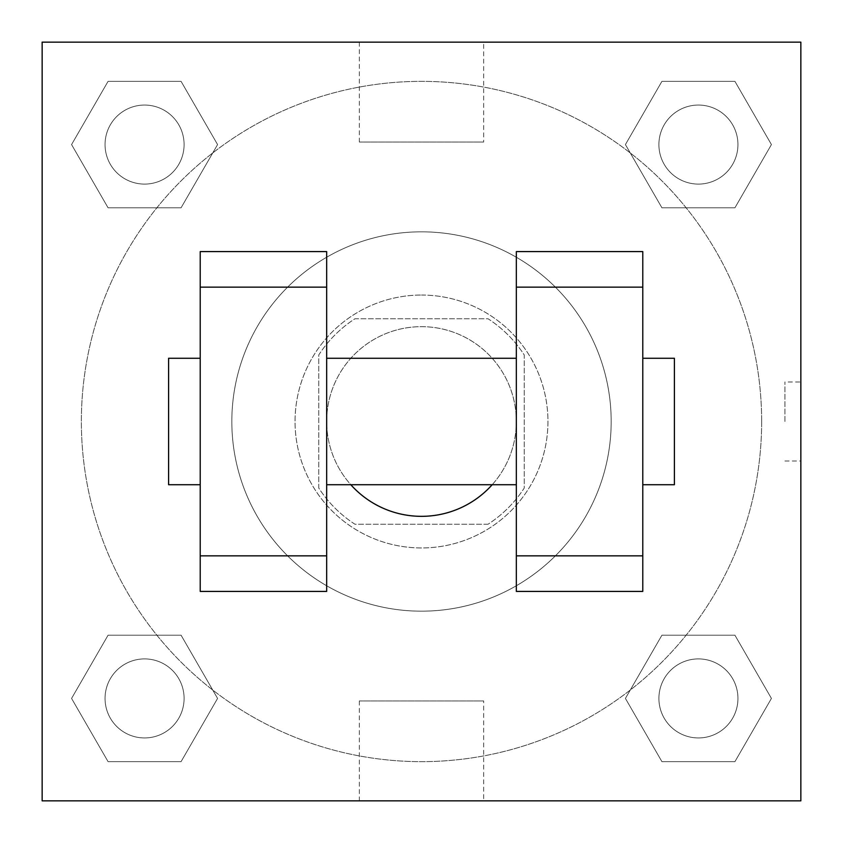 <?xml version="1.0" encoding="UTF-8"?>
<svg xmlns="http://www.w3.org/2000/svg" width="843" height="843" viewBox="0 0 843 843"><rect width="100%" height="100%" fill="white"/><g stroke="black" fill="none" stroke-linecap="round" stroke-linejoin="round"><path stroke-width="0.63" stroke-dasharray="4.21 3.16" d="M492.186 484.725A94.837 94.837 0 0 0 374.081 339.371A94.837 94.837 0 0 0 374.081 503.629A94.837 94.837 0 0 0 516.337 421.5A94.837 94.837 0 0 0 387.664 332.901A94.837 94.837 0 0 0 350.814 484.725M488.034 524.241L354.966 524.241A122.404 122.404 0 0 1 318.759 488.034L318.759 354.966A122.404 122.404 0 0 1 354.966 318.759L488.034 318.759A122.404 122.404 0 0 1 524.241 354.966L524.241 488.034A122.404 122.404 0 0 1 488.034 524.241L354.966 524.241A122.404 122.404 0 0 1 318.759 488.034L318.759 354.966A122.404 122.404 0 0 1 354.966 318.759L488.034 318.759A122.404 122.404 0 0 1 524.241 354.966L524.241 488.034A122.404 122.404 0 0 1 488.034 524.241M421.5 295.05A126.45 126.45 0 0 1 531.006 484.725A126.45 126.45 0 0 1 311.994 484.725A126.45 126.45 0 0 1 421.5 295.05A126.45 126.45 0 0 0 295.05 421.5A126.45 126.45 0 0 0 421.5 547.95A126.45 126.45 0 0 0 547.95 421.5A126.45 126.45 0 0 0 421.5 295.05M611.175 421.5A189.675 189.675 0 0 0 326.662 257.241A189.675 189.675 0 0 0 326.662 585.759A189.675 189.675 0 0 0 611.175 421.5A189.675 189.675 0 0 0 326.662 257.241A189.675 189.675 0 0 0 326.662 585.759A189.675 189.675 0 0 0 611.175 421.5M71.571 144.574L108.073 81.35L181.076 81.35L217.578 144.574L181.076 207.799L108.073 207.799L71.571 144.574L108.073 81.35L181.076 81.35L217.578 144.574L181.076 207.799L108.073 207.799L71.571 144.574L108.073 81.35L181.076 81.35L217.578 144.574L181.076 207.799L108.073 207.799L71.571 144.574M71.571 698.425L108.073 635.2L181.076 635.2L217.578 698.425L181.076 761.65L108.073 761.65L71.571 698.425L108.073 635.2L181.076 635.2L217.578 698.425L181.076 761.65L108.073 761.65L71.571 698.425L108.073 635.2L181.076 635.2L217.578 698.425L181.076 761.65L108.073 761.65L71.571 698.425M42.15 800.85L42.15 42.15L800.85 42.15L800.85 800.85L42.15 800.85L42.15 42.15L800.85 42.15L800.85 800.85L42.15 800.85L42.15 42.15L800.85 42.15L800.85 800.85L42.15 800.85M625.422 144.574L661.924 81.35L734.927 81.35L771.429 144.574L734.927 207.799L661.924 207.799L625.422 144.574L661.924 81.35L734.927 81.35L771.429 144.574L734.927 207.799L661.924 207.799L625.422 144.574L661.924 81.35L734.927 81.35L771.429 144.574L734.927 207.799L661.924 207.799L625.422 144.574M625.422 698.425L661.924 635.2L734.927 635.2L771.429 698.425L734.927 761.65L661.924 761.65L625.422 698.425L661.924 635.2L734.927 635.2L771.429 698.425L734.927 761.65L661.924 761.65L625.422 698.425L661.924 635.2L734.927 635.2L771.429 698.425L734.927 761.65L661.924 761.65L625.422 698.425M461.016 42.15L381.984 42.171L461.016 42.15M761.65 421.5A340.151 340.151 0 0 0 251.425 126.924A340.151 340.151 0 0 0 251.425 716.076A340.151 340.151 0 0 0 761.65 421.5A340.151 340.151 0 0 0 251.425 126.924A340.151 340.151 0 0 0 251.425 716.076A340.151 340.151 0 0 0 761.65 421.5M184.09 698.425A39.516 39.516 0 0 0 124.817 664.2A39.516 39.516 0 0 0 124.817 732.651A39.516 39.516 0 0 0 184.09 698.425A39.516 39.516 0 0 0 124.817 664.2A39.516 39.516 0 0 0 124.817 732.651A39.516 39.516 0 0 0 184.09 698.425A39.516 39.516 0 0 0 124.817 664.2A39.516 39.516 0 0 0 124.817 732.651A39.516 39.516 0 0 0 184.09 698.425A39.516 39.516 0 0 0 124.817 664.2A39.516 39.516 0 0 0 124.817 732.651A39.516 39.516 0 0 0 184.09 698.425M184.09 144.574A39.516 39.516 0 0 0 124.817 110.349A39.516 39.516 0 0 0 124.817 178.8A39.516 39.516 0 0 0 184.09 144.574A39.516 39.516 0 0 0 124.817 110.349A39.516 39.516 0 0 0 124.817 178.8A39.516 39.516 0 0 0 184.09 144.574A39.516 39.516 0 0 0 124.817 110.349A39.516 39.516 0 0 0 124.817 178.8A39.516 39.516 0 0 0 184.09 144.574A39.516 39.516 0 0 0 124.817 110.349A39.516 39.516 0 0 0 124.817 178.8A39.516 39.516 0 0 0 184.09 144.574M737.941 144.574A39.516 39.516 0 0 0 678.668 110.349A39.516 39.516 0 0 0 678.668 178.8A39.516 39.516 0 0 0 737.941 144.574A39.516 39.516 0 0 0 678.668 110.349A39.516 39.516 0 0 0 678.668 178.8A39.516 39.516 0 0 0 737.941 144.574A39.516 39.516 0 0 0 678.668 110.349A39.516 39.516 0 0 0 678.668 178.8A39.516 39.516 0 0 0 737.941 144.574A39.516 39.516 0 0 0 678.668 110.349A39.516 39.516 0 0 0 678.668 178.8A39.516 39.516 0 0 0 737.941 144.574M658.91 698.425A39.516 39.516 0 0 1 718.183 664.2A39.516 39.516 0 0 1 718.183 732.651A39.516 39.516 0 0 1 658.91 698.425A39.516 39.516 0 0 1 718.183 664.2A39.516 39.516 0 0 1 718.183 732.651A39.516 39.516 0 0 1 658.91 698.425M483.661 800.85L359.339 800.85L483.661 800.85L483.661 700.955L359.339 700.955L483.661 700.955M42.15 421.5L42.15 381.984L42.171 421.5M800.85 421.5L800.85 381.984L800.85 421.5M784.917 421.5L784.917 381.984L784.917 421.5M483.661 42.15L359.339 42.15L483.661 42.15L483.661 142.046L359.339 142.046L483.661 142.046M42.15 461.016L42.171 381.984L42.15 461.016M421.5 800.85L461.016 800.85L421.5 800.829M800.85 381.984L800.85 461.016L800.85 381.984L800.829 461.016L800.829 381.984L784.917 381.984M642.788 591.417L642.788 251.583L516.337 251.583L516.337 591.417M200.213 591.417L200.213 251.583L326.662 251.583L326.662 591.417M326.662 421.5L326.662 358.275L326.662 421.5M516.337 421.5L516.337 484.725L516.337 421.5M642.788 358.275L642.788 484.725L642.788 358.275M674.4 358.275L674.4 484.725M200.213 421.5L200.213 358.275L200.213 421.5M168.6 484.725L168.6 358.275M737.941 698.425A39.516 39.516 0 0 0 678.668 664.2A39.516 39.516 0 0 0 678.668 732.651A39.516 39.516 0 0 0 737.941 698.425A39.516 39.516 0 0 0 678.668 664.2A39.516 39.516 0 0 0 678.668 732.651A39.516 39.516 0 0 0 737.941 698.425M784.917 461.016L800.829 461.016M359.339 700.955L359.339 800.85M359.339 42.15L359.339 142.046"/><path stroke-width="1.26" d="M350.814 484.725A94.837 94.837 0 0 0 492.186 484.725M42.15 42.15L800.85 42.15L800.85 800.85L42.15 800.85L42.15 42.15M516.337 287.147L516.337 591.417L642.788 591.417L642.788 251.583L516.337 251.583L516.337 287.147L642.788 287.147M200.213 287.147L200.213 591.417L326.662 591.417L326.662 251.583L200.213 251.583L200.213 287.147L326.662 287.147M642.788 484.725L674.4 484.725L674.4 358.275L642.788 358.275M200.213 358.275L168.6 358.275L168.6 484.725L200.213 484.725M200.213 555.853L326.662 555.853M516.337 555.853L642.788 555.853M200.213 591.417L326.662 591.417M516.337 591.417L642.788 591.417M326.662 484.725L516.337 484.725M326.662 358.275L516.337 358.275"/></g></svg>

